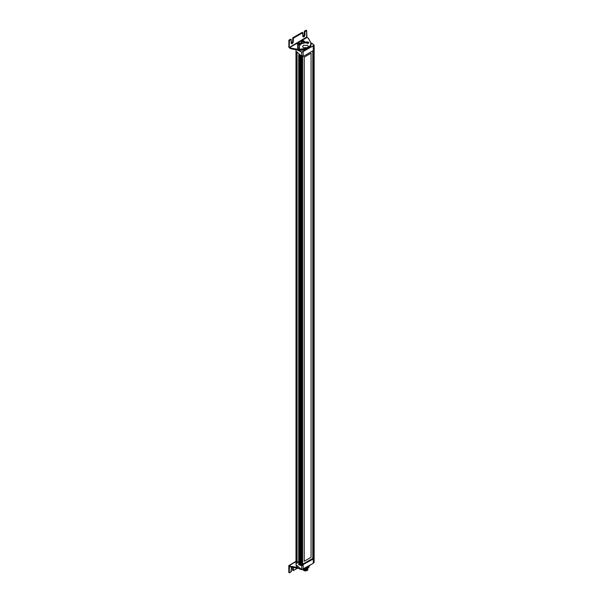 <?xml version="1.0" encoding="UTF-8"?>
<svg xmlns="http://www.w3.org/2000/svg" width="603" height="603" viewBox="0 0 603 603"><rect width="100%" height="100%" fill="white"/><g stroke="black" fill="none" stroke-linecap="round" stroke-linejoin="round"><path stroke-width="0.9" d="M302.57 55.687L302.57 565.275L301.764 565.742L301.764 56.154M313.311 49.491L314.118 49.024L314.118 558.604L313.311 559.071M314.186 558.521L303.188 564.529L303.143 569.142L313.221 563.323L314.08 562.486L314.14 558.461M313.311 558.687L313.221 563.323L314.042 562.531M295.99 560.3L301.726 565.712L301.673 569.647L303.143 569.142L301.673 569.647L298.96 568.584M301.726 565.712L302.925 565.23L302.533 564.287L312.897 558.303L313.349 558.566M302.495 564.981L302.925 565.23M297.513 49.989L301.673 52.092L301.726 56.26L302.925 55.778L303.188 56.433L313.311 50.592L313.221 45.896L301.696 52.212L297.309 49.951M303.188 56.433L303.098 51.609L307.477 49.084M313.311 558.544L313.311 50.592L313.349 49.763L314.186 49.069L314.08 45.067L310.839 42.775M314.08 45.067L313.138 45.813L314.08 45.067M302.533 56.192L302.985 56.456M307.507 45.315L303.415 45.315L302.563 46.476L303.415 47.682L307.507 47.682L308.359 46.476L307.507 45.315M301.726 56.26L295.975 51.157L296.005 49.71M299.276 48.097L297.799 47.954M304.229 57.134L311.073 53.185L311.073 557.293L304.229 561.242L304.229 57.134M304.229 561.242L311.073 557.293L311.065 53.185M312.814 558.348L312.814 50.878M303.678 570.438L307.108 570.528L307.741 569.895M307.515 569.805L307.409 570.182M307.334 570.287L305.457 570.988L303.935 570.596M303.196 569.631L303.882 568.697L303.196 569.631M302.992 569.436L303.55 570.355L305.103 570.83L306.867 570.544L307.869 569.662L306.452 570.642L304.455 570.679L303.098 569.835L303.301 568.772M307.922 568.795L307.296 569.925L305.638 570.438L303.95 570.182L303 569.255L304.01 570.265L305.721 570.483L307.326 569.963L307.929 568.93M307.922 568.456L307.56 569.383L305.962 570.069L304.176 569.933L303.105 569.179M303.075 569.179L303.995 569.918L305.819 570.144L307.357 569.609L307.929 568.599M307.922 568.124L307.553 569.051L306.166 569.699L303.286 569.081M303.256 569.104L306.038 569.775L307.47 569.179L307.929 568.26M307.922 567.785L306.49 569.285L303.528 568.946M303.482 568.968L306.196 569.413L307.515 568.802L307.929 567.928M304.485 568.388L305.306 568.486M305.638 568.478L307.372 567.913L306.181 568.689L304.161 568.576M304.1 568.614L306.279 568.719L307.816 567.747M305.706 570.483L305.216 570.498M307.311 569.631L304.756 570.792M304.319 570.642L303.611 569.805M307.922 567.717L306.354 568.983L303.814 568.78M307.229 568.682L305.465 569.217L303.754 568.817L306.234 569.066L307.922 567.777M303.882 570.574L305.766 570.883L307.221 570.363M307.485 570.121L307.718 569.631M303.92 570.167L303.392 569.85M303.626 570.069L305.465 570.566L307.221 570.031M307.477 569.79L307.711 569.292M303.618 569.737L305.465 570.227L307.213 569.699M307.485 569.451L307.711 568.961M303.618 569.398L305.457 569.895L307.221 569.36M307.485 569.111L307.718 568.621M303.611 569.338L305.706 569.541L307.229 569.013M307.485 568.772L307.711 568.29M307.485 568.441L307.718 567.951M304.055 568.637L305.713 568.87L307.213 568.35M304.417 568.425L307.372 568.192M307.703 568.267L306.882 569.142M303.927 569.496L303.354 569.044M307.703 569.27L306.882 570.152M307.703 569.609L306.874 570.491M308.962 566.473L308.751 567.438L305.457 568.539L304.681 568.275M305.457 567.898L305.457 568.501L308.962 567.34M308.751 566.496L308.118 567.016M304.726 568.26L305.457 568.539M288.875 46.838L288.875 40.288M288.875 40.454L289.169 47.011L289.651 47.539L307.115 37.454L306.633 37.092L306.633 30.542L306.633 37.092L308.193 38.079L310.364 42.037C313.696 46.333 305.171 51.255 297.724 49.333L290.872 48.074L290.872 48.753L297.724 50.004L308.193 48.707M299.344 45.805L299.389 47.72L297.799 47.969L297.754 45.557M300.008 43.258L301.462 42.594M304.342 41.939L308.103 42.022L308.713 42.481L304.289 42.919M302.246 43.431L300.302 44.539M299.389 48.391L299.42 47.848M299.163 46.71L299.284 48.112M304.342 42.617L308.472 42.813M297.535 47.049L298.033 45.7L299.239 46.122M300.302 43.77L301.726 43.175M297.724 49.333L297.724 50.004L290.872 48.753L288.875 47.313M308.193 38.079L310.364 42.037M289.169 572.624L289.455 566.24L288.875 572.458L288.875 565.735M288.875 565.606L290.819 566.436L289.387 565.441L295.99 561.634M289.606 566.157L289.169 566.24M290.872 566.978L289.606 566.247L290.819 566.941L290.819 566.436L297.686 567.702L297.686 568.199L290.872 566.978L298.598 568.395M307.485 43.205L308.419 42.738L308.419 43.408M307.718 42.813L307.718 43.484M297.905 43.19L297.422 43.815C297.256 43.054 298.063 42.836 299.849 43.152L300.302 43.815L299.879 45.609C297.89 45.979 297.211 45.587 297.844 44.434M298.176 43.574L299.555 43.785L298.176 43.574M299.367 43.386L299.367 44.057L298.176 44.245M298.681 43.951L298.681 43.28M301.945 40.861L301.462 41.486C301.289 40.725 302.103 40.507 303.882 40.816L304.342 41.486L303.92 43.28C301.93 43.65 301.251 43.258 301.884 42.104M302.209 41.245L303.588 41.456L302.209 41.245M303.407 41.057L303.407 41.728L302.209 41.916M302.714 41.622L302.714 40.951M295.99 51.104L295.99 560.692M296.058 51.783L296.058 561.363M296.224 52.355L296.224 561.943M296.367 52.386L296.367 561.966M296.397 52.732L296.397 562.32M296.48 52.891L296.48 562.478M296.616 52.906L296.616 562.493M296.676 52.876L296.676 562.463M296.706 53.237L296.706 562.818M296.812 53.381L296.812 562.961M296.94 53.388L296.94 562.976M297.008 53.35L297.008 562.938M297.075 53.697L297.075 563.285M298.711 54.994L298.711 564.574M298.832 54.994L298.832 564.574M298.93 54.933L298.93 564.521M299.05 54.933L299.05 564.521M299.133 55.152L299.133 564.74M299.133 55.22L299.133 564.807M299.322 55.318L299.322 564.905M299.435 55.318L299.435 564.898M299.548 55.25L299.548 564.838M299.653 55.25L299.653 564.83M299.766 55.453L299.766 565.041M299.781 55.529L299.781 565.117M299.985 55.612L299.985 565.199M300.09 55.612L300.09 565.192M300.211 55.536L300.211 565.124M300.317 55.529L300.317 565.117M300.46 55.732L300.46 565.312M300.475 55.8L300.475 565.388M300.693 55.883L300.693 565.463M300.799 55.875L300.799 565.456M300.935 55.793L300.935 565.38M301.033 55.785L301.033 565.373M301.206 55.973L301.206 565.554M301.229 56.049L301.229 565.629M301.673 56.162L301.673 565.75M313.138 50.69L313.138 558.446M314.133 48.971L314.133 558.551L314.14 48.986M296.058 564.732L301.696 569.639L313.198 563.36M308.909 48.255L313.138 45.813M301.673 52.092L303.098 51.609M311.962 43.318L314.027 44.999M291.347 43.431L292.952 41.969C292.372 43.604 291.784 43.936 291.204 42.979L291.204 39.444L290.48 39.195L291.204 39.617L291.204 43.145C291.882 44.268 292.561 43.876 293.239 41.969L293.39 38.185L302.698 32.811L302.849 36.421C303.528 37.544 304.206 37.152 304.884 35.245L304.884 31.718L306.633 30.542L304.304 31.379M292.952 37.763L302.555 32.554L292.952 37.763L292.659 41.795L291.716 43.348M302.992 36.708L304.59 35.245C304.01 36.881 303.43 37.22 302.849 36.255L302.849 32.728L302.118 32.472L302.698 32.811M304.447 31.13L304.304 35.08L303.362 36.625M304.59 31.047L306.045 30.203L306.482 30.625M304.304 31.552L304.884 35.245M291.166 43.371L292.598 41.713L292.847 37.755L302.163 32.381L302.91 32.811L302.849 36.421M292.659 38.268L293.239 41.969M288.814 47.155L289.063 39.941L291.121 39.255L291.204 43.145M289.606 40.371L291.061 39.527M289.651 47.539L290.819 48.21L297.686 49.469L308.231 48.187L311.125 44.155L310.462 42.097M289.387 47.893L290.872 48.753M289.169 47.011L289.455 40.62M289.606 47.26L306.633 37.092M290.872 48.074L289.606 47.351M311.118 44.403L308.231 48.685L297.686 49.974M308.103 42.022L308.103 42.692M292.952 566.918L292.659 570.272L292.659 566.745M293.39 570.528L292.659 570.272L293.239 570.611L297.422 568.199L293.39 570.528L293.239 566.918M289.455 572.797L291.061 571.87L289.455 572.624M290.91 571.953L291.49 567.106M304.756 568.23L308.193 566.933M297.724 567.559L290.872 566.3M308.563 566.036L307.726 566.519M304.696 568.267L310.477 564.928L308.231 566.918L304.817 568.199M298.545 568.365L297.686 568.199M306.595 567.174L309.55 565.463M289.387 565.441L288.822 565.622L289.312 565.569M297.422 48.278L299.224 48.278M297.844 43.228C297.211 44.373 297.89 44.765 299.879 44.403L299.819 43.19M299.879 44.403L299.879 43.228M299.766 43.16C301.681 44.697 296.05 44.697 297.965 43.16L299.766 43.16M301.884 40.891C301.251 42.044 301.93 42.436 303.92 42.074L303.859 40.861M303.92 42.074L303.92 40.891M303.806 40.831C305.721 42.361 300.083 42.361 301.997 40.831L303.806 40.831M295.99 51.157L295.99 560.745M296.39 52.717L296.39 562.305M296.699 53.215L296.699 562.803M297.068 53.675L297.068 563.262M299.103 55.19L299.103 564.77M299.744 55.491L299.744 565.079M300.437 55.762L300.437 565.35M301.183 56.004L301.183 565.591M302.608 55.634L302.608 565.222M301.688 569.669C298.153 568.667 296.277 567.024 296.058 564.725L295.975 560.745M310.824 42.753L314.065 45.029M306.904 37.348L306.693 30.625L306.256 30.188L304.244 31.462L304.244 34.997L302.812 36.647M288.829 47.238L290.834 48.76L297.701 50.019C305.359 50.953 309.829 49.16 311.125 44.652L310.447 42.059M307.033 37.378L308.254 38.079M308.276 38.102L310.455 42.067M292.598 566.662L292.598 570.189L293.035 570.634L297.513 568.214M295.983 561.355L288.814 565.591L288.814 572.375L289.252 572.812L291.264 571.538L291.528 567.114M290.834 566.986L289.5 566.149M290.842 566.993L298.643 568.425M307.274 42.557L306.746 43.258M297.882 48.074L299.156 48.195M297.422 45.021L297.422 43.815M301.462 42.692L301.462 41.486"/></g></svg>
